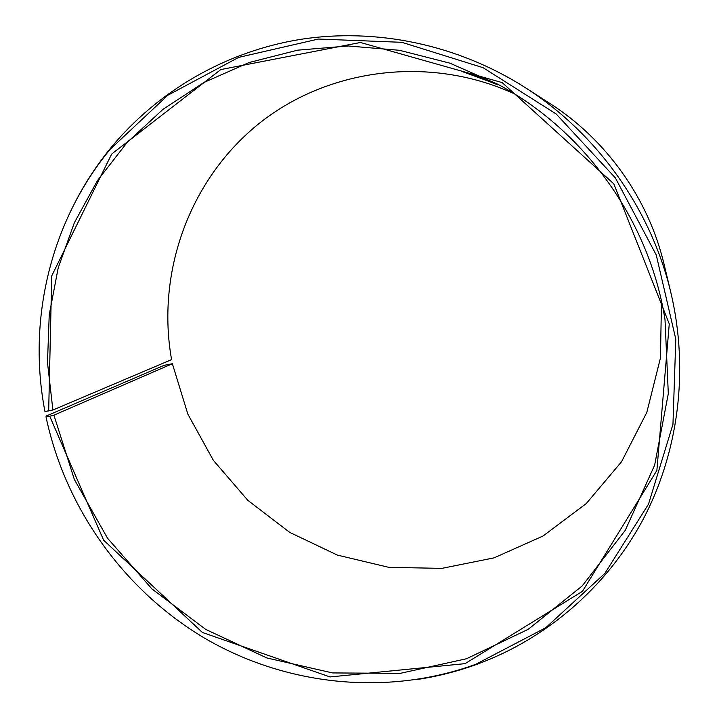 <?xml version="1.0" encoding="UTF-8"?>
<svg xmlns="http://www.w3.org/2000/svg" width="719" height="719" viewBox="0 0 719 719"><rect width="100%" height="100%" fill="white"/><g stroke="black" fill="none" stroke-linecap="round" stroke-linejoin="round"><path stroke-width="1.08" d="M661.489 301.27L660.446 357.99L646.821 412.382L621.584 461.688L586.327 503.507L543.061 535.997L494.088 557.854L441.87 568.37L388.844 567.345L337.4 555.104L289.73 532.393L247.812 500.334L213.381 460.358L187.866 414.18L172.371 363.733L164.04 365.36L46.726 415.816L45.989 416.768C65.393 508.432 124.054 590.326 204.609 638.166C285.407 685.405 386.193 696.675 475.574 664.392L545.748 627.741L604.877 573.376L648.502 504.154L672.957 424.3L675.797 339.197L656.249 254.975L615.383 177.944L556.155 113.953L483.096 67.703L401.813 42.313L318.373 39.051L238.627 57.394L167.797 95.267L110.052 149.417C50.159 222.09 27.313 320.494 44.946 411.502L52.891 410.028L171.589 359.617C156.32 274.002 188.198 181.718 257.043 125.151C325.86 68.844 428.281 54.392 514.175 93.731M76.106 200.322C85.912 181.646 97.541 164.103 110.987 147.683C157.506 91.385 225.101 51.606 300.524 39.365C375.992 27.637 457.527 44.407 525.292 87.646L549.864 103.437C606.53 139.648 648.619 198.938 664.095 264.376L670.899 292.786C689.35 371.022 678.287 453.527 642.319 520.889C605.865 588.061 546.018 638.742 477.524 664.077C457.59 671.357 437.188 676.543 416.328 679.635M525.292 87.646C597.399 133.689 651.225 209.517 670.899 292.786M48.676 410.989L51.732 275.88L111.67 154.046L220.805 69.563L360.435 42.484L502.159 82.586L613.828 183.848L669.263 323.927L656.878 470.442L582.444 591.342L465.076 663.646L330.012 676.939L202.399 632.459L103.617 540.176L49.719 416.202L53.916 415.178L172.371 363.733M45.989 416.768L49.719 416.202M52.891 410.028L47.49 362.565L49.234 314.805L58.212 267.827L74.363 222.719L97.469 180.568L127.155 142.47L162.845 109.468L203.801 82.532L249.107 62.517L297.666 50.159L348.239 45.98L399.449 50.294L449.86 63.155L497.988 84.339C585.383 131.065 649.733 221.731 665.012 319.649L668.311 393.581L654.649 465.121L625.251 530.343L582.201 585.922L528.231 629.305L466.451 658.766L400.15 673.361L332.573 672.93L266.821 657.948L205.751 629.431L151.898 588.879L107.482 538.145L74.336 479.42L53.916 415.178M497.35 84.806L497.458 84.878C498.015 84.491 460.933 71.136 462.164 71.54C462.002 70.201 496.146 83.404 497.35 84.806M475.574 664.392L477.524 664.077M110.052 149.417L110.987 147.683"/></g></svg>
